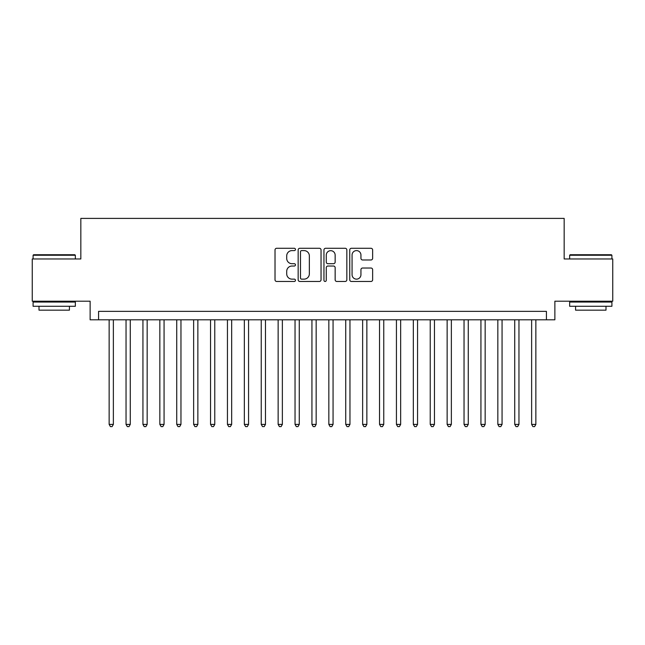 <?xml version="1.0" encoding="UTF-8"?>
<svg xmlns="http://www.w3.org/2000/svg" width="645" height="645" viewBox="0 0 645 645"><rect width="100%" height="100%" fill="white"/><g stroke="black" fill="none" stroke-linecap="round" stroke-linejoin="round"><path stroke-width="0.97" d="M295.458 249.446A1.161 1.161 0 0 0 294.297 248.285L276.673 248.285A1.661 1.661 0 0 0 275.02 249.946L275.02 279.801A1.661 1.661 0 0 0 276.673 281.462L294.297 281.462A1.161 1.161 0 0 0 295.458 280.301A1.161 1.161 0 0 0 294.297 279.14L292.016 279.14A5.305 5.305 0 0 1 286.711 273.827L286.711 271.343A5.305 5.305 0 0 1 292.016 266.03L294.297 266.03A1.161 1.161 0 0 0 295.458 264.869A1.161 1.161 0 0 0 294.297 263.708L292.016 263.708A5.305 5.305 0 0 1 286.711 258.403L286.711 255.912A5.305 5.305 0 0 1 292.016 250.607L294.297 250.607A1.161 1.161 0 0 0 295.458 249.446M370.98 259.975A1.661 1.661 0 0 0 372.641 258.322L372.641 249.946A1.661 1.661 0 0 0 370.98 248.285L351.404 248.285A1.661 1.661 0 0 0 349.743 249.946L349.743 279.801A1.661 1.661 0 0 0 351.404 281.462L370.98 281.462A1.661 1.661 0 0 0 372.641 279.801L372.641 269.683A1.661 1.661 0 0 0 370.98 268.022L362.603 268.022A1.661 1.661 0 0 0 360.942 269.683L360.942 274.697A4.434 4.434 0 0 1 356.508 279.14A4.434 4.434 0 0 1 352.065 274.697L352.065 255.041A4.434 4.434 0 0 1 356.508 250.607A4.434 4.434 0 0 1 360.942 255.041L360.942 258.322A1.661 1.661 0 0 0 362.603 259.975L370.98 259.975M546.42 319.799L554.869 319.799L554.869 301.207L612.75 301.207L612.75 258.959L564.165 258.959L564.165 218.397L80.835 218.397L80.835 258.959L32.25 258.959L32.25 301.207L90.131 301.207L90.131 319.799L546.42 319.799L546.42 311.35L98.58 311.35L98.58 319.799M321.049 249.946A1.661 1.661 0 0 0 319.388 248.285L299.812 248.285A1.661 1.661 0 0 0 298.159 249.946L298.159 279.801A1.661 1.661 0 0 0 299.812 281.462L319.388 281.462A1.661 1.661 0 0 0 321.049 279.801L321.049 249.946M325.612 248.285L345.188 248.285A1.661 1.661 0 0 1 346.841 249.946L346.841 279.801A1.661 1.661 0 0 1 345.188 281.462L336.811 281.462A1.661 1.661 0 0 1 335.15 279.801L335.15 267.691A1.661 1.661 0 0 0 333.489 266.03L327.934 266.03A1.661 1.661 0 0 0 326.273 267.691L326.273 280.301A1.161 1.161 0 0 1 325.112 281.462A1.161 1.161 0 0 1 323.951 280.301L323.951 249.946A1.661 1.661 0 0 1 325.612 248.285M301.642 250.607A1.161 1.161 0 0 0 300.481 251.768L300.481 277.979A1.161 1.161 0 0 0 301.642 279.14L304.045 279.14A5.305 5.305 0 0 0 309.35 273.827L309.35 255.912A5.305 5.305 0 0 0 304.045 250.607L301.642 250.607M335.15 255.13A4.434 4.434 0 0 0 330.708 250.687A4.434 4.434 0 0 0 326.273 255.13L326.273 262.055A1.661 1.661 0 0 0 327.934 263.708L333.489 263.708A1.661 1.661 0 0 0 335.15 262.055L335.15 255.13M109.142 319.799L109.142 424.402L113.367 424.402L113.367 319.799M113.367 424.402L112.101 426.603L110.408 426.603L109.142 424.402M33.605 254.735L74.836 254.735L75.344 255.243L33.097 255.243L33.605 254.735M54.22 306.278L33.097 306.278L33.097 302.053L75.344 302.053L75.344 306.278L54.22 306.278M69.426 306.278L69.426 310.164L39.006 310.164L39.006 306.278M570.164 254.735L611.396 254.735L611.903 255.243L569.656 255.243L570.164 254.735M590.78 306.278L569.656 306.278L569.656 302.053L611.903 302.053L611.903 306.278L590.78 306.278M605.994 306.278L605.994 310.164L575.574 310.164L575.574 306.278M126.041 319.799L126.041 424.402L130.266 424.402L130.266 319.799M130.266 424.402L129 426.603L127.307 426.603L126.041 424.402M142.94 319.799L142.94 424.402L147.165 424.402L147.165 319.799M147.165 424.402L145.899 426.603L144.206 426.603L142.94 424.402M159.839 319.799L159.839 424.402L164.064 424.402L164.064 319.799M164.064 424.402L162.798 426.603L161.113 426.603L159.839 424.402M176.738 319.799L176.738 424.402L180.963 424.402L180.963 319.799M180.963 424.402L179.697 426.603L178.012 426.603L176.738 424.402M193.637 319.799L193.637 424.402L197.862 424.402L197.862 319.799M197.862 424.402L196.596 426.603L194.911 426.603L193.637 424.402M210.544 319.799L210.544 424.402L214.769 424.402L214.769 319.799M214.769 424.402L213.495 426.603L211.81 426.603L210.544 424.402M227.443 319.799L227.443 424.402L231.668 424.402L231.668 319.799M231.668 424.402L230.394 426.603L228.709 426.603L227.443 424.402M244.342 319.799L244.342 424.402L248.567 424.402L248.567 319.799M248.567 424.402L247.293 426.603L245.608 426.603L244.342 424.402M261.241 319.799L261.241 424.402L265.466 424.402L265.466 319.799M265.466 424.402L264.2 426.603L262.507 426.603L261.241 424.402M278.14 319.799L278.14 424.402L282.365 424.402L282.365 319.799M282.365 424.402L281.099 426.603L279.406 426.603L278.14 424.402M295.039 319.799L295.039 424.402L299.264 424.402L299.264 319.799M299.264 424.402L297.998 426.603L296.305 426.603L295.039 424.402M311.938 319.799L311.938 424.402L316.163 424.402L316.163 319.799M316.163 424.402L314.897 426.603L313.204 426.603L311.938 424.402M328.837 319.799L328.837 424.402L333.062 424.402L333.062 319.799M333.062 424.402L331.796 426.603L330.103 426.603L328.837 424.402M345.736 319.799L345.736 424.402L349.961 424.402L349.961 319.799M349.961 424.402L348.695 426.603L347.002 426.603L345.736 424.402M362.635 319.799L362.635 424.402L366.86 424.402L366.86 319.799M366.86 424.402L365.594 426.603L363.901 426.603L362.635 424.402M379.534 319.799L379.534 424.402L383.759 424.402L383.759 319.799M383.759 424.402L382.493 426.603L380.8 426.603L379.534 424.402M396.433 319.799L396.433 424.402L400.658 424.402L400.658 319.799M400.658 424.402L399.392 426.603L397.707 426.603L396.433 424.402M413.332 319.799L413.332 424.402L417.557 424.402L417.557 319.799M417.557 424.402L416.291 426.603L414.606 426.603L413.332 424.402M430.231 319.799L430.231 424.402L434.456 424.402L434.456 319.799M434.456 424.402L433.19 426.603L431.505 426.603L430.231 424.402M447.138 319.799L447.138 424.402L451.363 424.402L451.363 319.799M451.363 424.402L450.089 426.603L448.404 426.603L447.138 424.402M464.037 319.799L464.037 424.402L468.262 424.402L468.262 319.799M468.262 424.402L466.988 426.603L465.303 426.603L464.037 424.402M480.936 319.799L480.936 424.402L485.161 424.402L485.161 319.799M485.161 424.402L483.887 426.603L482.202 426.603L480.936 424.402M497.835 319.799L497.835 424.402L502.06 424.402L502.06 319.799M502.06 424.402L500.794 426.603L499.101 426.603L497.835 424.402M514.734 319.799L514.734 424.402L518.959 424.402L518.959 319.799M518.959 424.402L517.693 426.603L516 426.603L514.734 424.402M531.633 319.799L531.633 424.402L535.858 424.402L535.858 319.799M535.858 424.402L534.592 426.603L532.899 426.603L531.633 424.402M33.097 258.959L33.097 255.243M42.731 302.053L42.731 301.207M65.709 302.053L65.709 301.207M75.344 258.959L75.344 255.243M569.656 258.959L569.656 255.243M579.291 302.053L579.291 301.207M602.269 302.053L602.269 301.207M611.903 258.959L611.903 255.243"/></g></svg>
